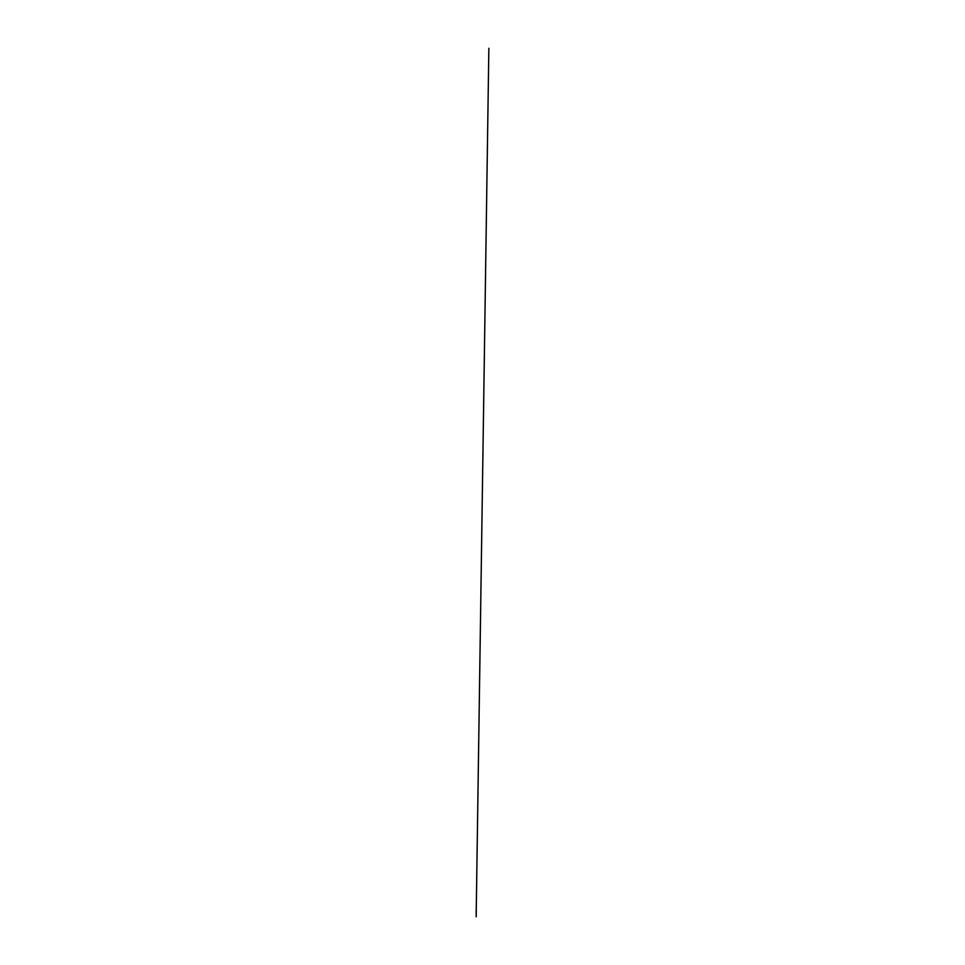 <?xml version="1.0" encoding="UTF-8"?>
<svg xmlns="http://www.w3.org/2000/svg" width="965" height="965" viewBox="0 0 965 965"><rect width="100%" height="100%" fill="white"/><g stroke="black" fill="none" stroke-linecap="round" stroke-linejoin="round"><path stroke-width="1.45" d="M476.155 916.569L476.155 910.297L476.155 916.569M476.155 916.738L476.191 914.084M476.167 912.842L476.155 916.641M476.155 913.505L476.264 916.75M476.264 910.345L476.264 913.505L476.179 910.297M476.215 912.938L488.857 48.262L476.252 910.297"/></g></svg>
